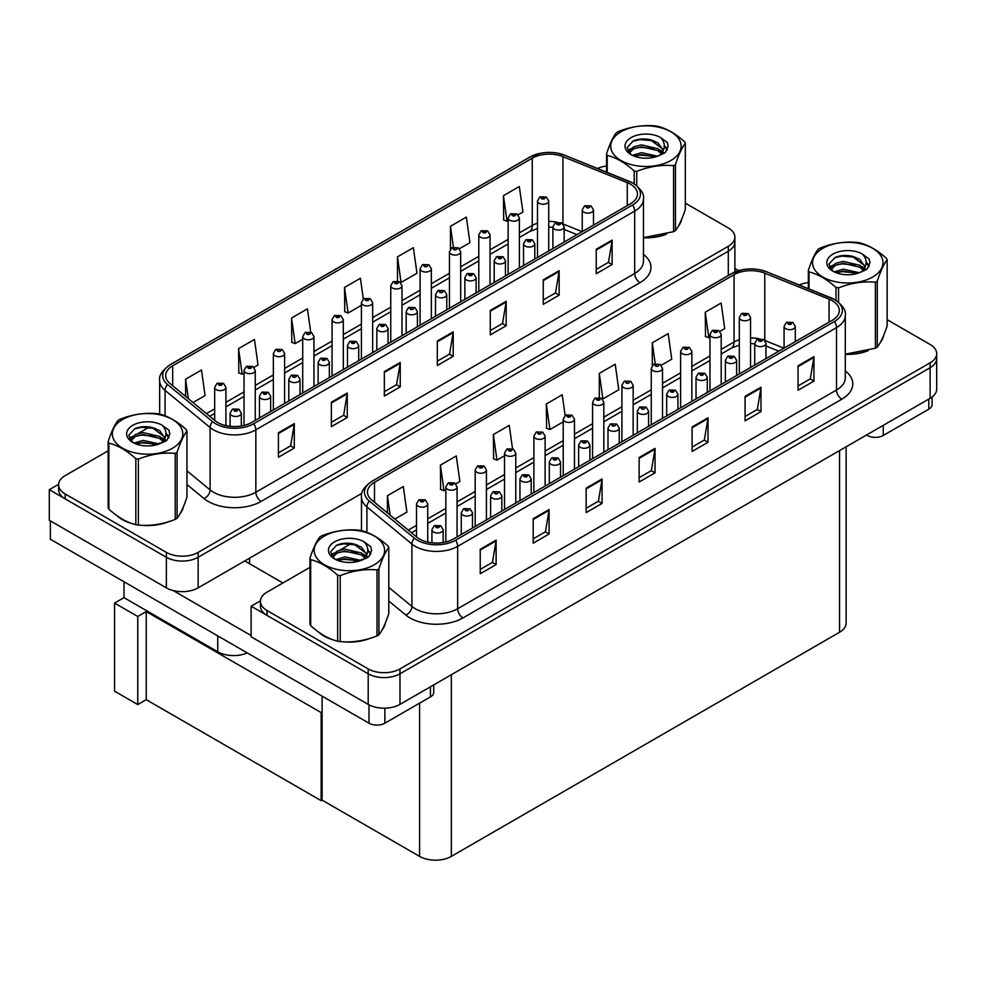 <?xml version="1.0" encoding="UTF-8"?>
<svg xmlns="http://www.w3.org/2000/svg" width="986" height="986" viewBox="0 0 986 986"><rect width="100%" height="100%" fill="white"/><g stroke="black" fill="none" stroke-linecap="round" stroke-linejoin="round"><path stroke-width="1.48" d="M247.276 652.917A22.468 12.978 180 0 1 217.746 651.783L123.989 597.652L123.989 581.74M361.936 493.296L198.149 587.853A22.468 12.978 0 0 1 166.363 587.853L49.3 520.275L49.3 489.685L166.363 557.275A22.468 12.978 0 0 0 198.149 557.275L728.297 251.196A22.468 12.978 0 0 0 734.878 242.026A22.468 12.978 0 0 1 728.297 251.196L198.149 557.275A22.468 12.978 0 0 1 166.363 557.275L65.187 498.867A22.468 12.978 0 0 1 58.605 489.685L58.605 484.792A22.468 12.978 0 0 0 65.187 493.974L166.363 552.382A22.468 12.978 0 0 0 198.149 552.382L728.297 246.303A22.468 12.978 0 0 0 734.878 237.133A22.468 12.978 0 0 0 728.297 227.951L685.319 203.141M58.63 484.299L49.3 489.685M137.769 704.571L137.769 616.484L147.197 611.049L146.236 611.591L146.236 699.678L137.769 704.571L114.561 691.174L114.561 603.087L123.989 597.652M137.769 616.484L114.561 603.087M322.102 712.028L321.153 712.582L321.153 800.657L322.102 800.114L322.102 696.128M321.153 712.582L146.236 611.591M321.153 800.657L146.236 699.678M309.986 567.332L267.009 592.142A22.468 12.978 0 0 0 260.427 601.312L260.427 606.205A22.468 12.978 0 0 0 267.009 615.387L368.197 673.795A22.468 12.978 0 0 0 399.971 673.795L930.118 367.716A22.468 12.978 0 0 0 936.7 358.547A22.468 12.978 0 0 1 930.118 367.716L399.971 673.795A22.468 12.978 0 0 1 368.197 673.795L251.122 606.205L251.122 636.796L368.197 704.386A22.468 12.978 0 0 0 399.971 704.386L930.118 398.307A22.468 12.978 0 0 0 936.7 389.125L936.7 353.654A22.468 12.978 0 0 0 930.118 344.484L887.141 319.674M260.452 600.819L251.122 606.205M846.124 446.806L846.124 623.09A22.468 12.978 180 0 1 839.53 632.272L451.354 856.378A22.468 12.978 180 0 1 419.58 856.378L322.102 800.114M116.792 515.567A35.964 20.755 0 0 0 122.141 519.511A35.964 20.755 0 0 0 131.73 523.467M630.461 184.197A23.972 13.841 180 0 1 637.474 193.983A23.972 13.841 180 0 1 630.461 203.769L251.603 422.489A23.972 13.841 180 0 1 215.01 420.652L169.986 383.517A23.972 13.841 180 0 1 165.648 375.58A23.972 13.841 180 0 1 172.673 365.794L532.243 158.191A23.972 13.841 180 0 1 562.944 156.638L627.256 182.644A23.972 13.841 180 0 1 630.461 184.197M632.568 182.965A26.967 15.566 0 0 0 628.969 181.227L564.67 155.221A26.967 15.566 0 0 0 558.187 153.298A26.967 15.566 0 0 0 540.205 153.298A26.967 15.566 0 0 0 530.123 156.971L170.553 364.573A26.967 15.566 0 0 0 167.534 384.515L212.557 421.638A26.967 15.566 0 0 0 253.722 423.721L632.568 204.989A26.967 15.566 0 0 0 632.568 182.965M278.409 432.768L278.409 457.233L294.296 448.063L294.296 423.598L278.409 432.768M278.409 452.894L290.648 445.832L294.235 424.411A5.99 3.463 -120 0 0 294.296 423.598M290.537 445.894L294.296 448.063M331.37 402.189L331.37 426.655L347.269 417.485L347.269 393.02L331.37 402.189M331.37 422.316L343.621 415.254L347.208 393.821A5.99 3.463 -120 0 0 347.269 393.02M343.51 415.316L347.269 417.485M384.343 371.611L384.343 396.076L400.242 386.894L400.242 362.429L384.343 371.611M384.343 391.725L396.582 384.663L400.18 363.242A5.99 3.463 -120 0 0 400.242 362.429M396.483 384.725L400.242 386.894M596.234 249.273L596.234 273.738L612.121 264.568L612.121 240.103L596.234 249.273M596.234 269.4L608.473 262.338L612.059 240.917A5.99 3.463 -120 0 0 612.121 240.103M608.362 262.399L612.121 264.568M543.261 279.851L543.261 304.329L559.161 295.147L559.161 270.682L543.261 279.851M543.261 299.978L555.5 292.916L559.087 271.495A5.99 3.463 -120 0 0 559.161 270.682M555.401 292.978L559.161 295.147M490.288 310.442L490.288 334.907L506.188 325.725L506.188 301.26L490.288 310.442M490.288 330.569L502.527 323.494L506.114 302.073A5.99 3.463 -120 0 0 506.188 301.26M502.429 323.556L506.188 325.725M437.316 341.02L437.316 365.486L453.215 356.316L453.215 331.851L437.316 341.02M437.316 361.147L449.554 354.085L453.141 332.664A5.99 3.463 -120 0 0 453.215 331.851M449.456 354.147L453.215 356.316M643.464 237.811A35.964 20.755 0 0 0 666.413 234.163M678.553 225.819A35.964 20.755 0 0 0 681.696 219.225M141.417 525.279A35.964 20.755 0 0 0 168.051 521.89M180.191 513.546A35.964 20.755 0 0 0 183.334 506.952M606.526 166.03A22.468 12.978 0 0 0 597.454 168.458M149.49 426.95L138.077 433.544M108.164 450.812L65.187 475.622A22.468 12.978 0 0 0 58.605 484.792M253.994 367.334L258.049 364.993L254.462 339.43L238.563 348.613L238.822 372.93M193.034 402.534L205.076 395.583L201.489 370.021L185.602 379.191L185.602 396.397M397.481 256.853L401.068 282.427L416.967 273.245L413.38 247.683L397.481 256.853L397.481 280.985M459.414 248.731L469.94 242.667L466.353 217.105L450.454 226.275L450.454 249.027M518.118 214.849L522.913 212.076L519.326 186.514L503.427 195.696L503.686 220.014M310.701 332.146L307.435 308.852L291.536 318.022L291.794 342.339M363.316 298.992L360.408 278.262L344.508 287.444L344.767 311.761M344.508 287.444L348.095 313.006L361.406 305.327M348.095 313.006L344.508 311.662M401.068 282.427L400.082 282.058M450.454 226.275L453.4 247.215M503.427 195.696L507.014 221.258L508.135 220.605M507.014 221.258L503.427 219.915M291.536 318.022L295.122 343.584L302.714 339.209M295.122 343.584L291.536 342.253M238.563 348.613L242.162 374.175L244.023 373.09M242.162 374.175L238.563 372.831M185.602 379.191L188.326 398.64M318.614 632.088A35.964 20.755 0 0 0 323.963 636.032A35.964 20.755 0 0 0 333.551 639.988M832.283 300.718A23.972 13.841 180 0 1 839.296 310.504A23.972 13.841 180 0 1 832.283 320.29L453.424 539.022A23.972 13.841 180 0 1 416.831 537.173L371.808 500.038A23.972 13.841 180 0 1 367.47 492.1A23.972 13.841 180 0 1 374.495 482.314L734.065 274.712A23.972 13.841 180 0 1 764.766 273.171L829.078 299.165A23.972 13.841 180 0 1 832.283 300.718M834.402 299.485A26.967 15.566 0 0 0 830.791 297.747L766.492 271.754A26.967 15.566 0 0 0 760.009 269.819A26.967 15.566 0 0 0 742.027 269.819A26.967 15.566 0 0 0 731.957 273.492L372.375 481.094A26.967 15.566 0 0 0 369.356 501.036L414.379 538.159A26.967 15.566 0 0 0 455.544 540.242L834.402 321.51A26.967 15.566 0 0 0 834.402 299.485M480.231 549.288L480.231 573.766L496.118 564.584L496.118 540.118L480.231 549.288M480.231 569.415L492.47 562.353L496.057 540.932A5.99 3.463 -120 0 0 496.118 540.118M492.359 562.414L496.118 564.584M533.204 518.71L533.204 543.175L549.091 534.005L549.091 509.54L533.204 518.71M533.204 538.837L545.443 531.774L549.029 510.354A5.99 3.463 -120 0 0 549.091 509.54M545.332 531.836L549.091 534.005M586.165 488.132L586.165 512.597L602.064 503.415L602.064 478.95L586.165 488.132M586.165 508.258L598.416 501.184L602.002 479.763A5.99 3.463 -120 0 0 602.064 478.95M598.305 501.245L602.064 503.415M798.056 365.794L798.056 390.259L813.955 381.089L813.955 356.624L798.056 365.794M798.056 385.92L810.295 378.858L813.881 357.437A5.99 3.463 -120 0 0 813.955 356.624M810.196 378.92L813.955 381.089M745.083 396.372L745.083 420.849L760.982 411.667L760.982 387.202L745.083 396.372M745.083 416.499L757.322 409.436L760.909 388.016A5.99 3.463 -120 0 0 760.982 387.202M757.223 409.498L760.982 411.667M692.11 426.963L692.11 451.428L708.01 442.258L708.01 417.781L692.11 426.963M692.11 447.089L704.349 440.015L707.936 418.594A5.99 3.463 -120 0 0 708.01 417.781M704.25 440.076L708.01 442.258M639.138 457.541L639.138 482.006L655.037 472.836L655.037 448.371L639.138 457.541M639.138 477.668L651.376 470.605L654.975 449.185A5.99 3.463 -120 0 0 655.037 448.371M651.278 470.667L655.037 472.836M845.298 354.331A35.964 20.755 0 0 0 868.235 350.683M880.375 342.339A35.964 20.755 0 0 0 883.518 335.745M343.239 641.8A35.964 20.755 0 0 0 369.873 638.41M382.026 630.066A35.964 20.755 0 0 0 385.156 623.472M260.427 601.312A22.468 12.978 0 0 0 267.009 610.494L368.197 668.902A22.468 12.978 0 0 0 399.971 668.902L930.118 362.823A22.468 12.978 0 0 0 936.7 353.654M808.347 282.551A22.468 12.978 0 0 0 799.276 284.991M351.312 543.471L339.899 550.065M455.815 483.855L459.87 481.513L456.284 455.951L440.397 465.133L440.643 489.45M394.856 519.055L406.898 512.104L403.311 486.542L387.424 495.711L387.424 512.917M599.303 373.374L602.89 398.948L618.789 389.766L615.202 364.204L599.303 373.374L599.303 397.506M661.249 365.251L671.762 359.187L668.175 333.625L652.276 342.795L652.276 365.547M719.94 331.37L724.735 328.597L721.148 303.035L705.249 312.217L705.508 336.534M512.523 448.679L509.257 425.373L493.37 434.543L493.616 458.86M565.138 415.513L562.23 394.782L546.33 403.964L546.589 428.281M546.33 403.964L549.929 429.526L563.228 421.848M549.929 429.526L546.33 428.183M602.89 398.948L601.904 398.578M652.276 342.795L655.222 363.735M705.249 312.217L708.835 337.779L709.957 337.126M708.835 337.779L705.249 336.436M493.37 434.543L496.956 460.105L504.536 455.729M496.956 460.105L493.37 458.773M440.397 465.133L443.983 490.695L445.845 489.611M443.983 490.695L440.397 489.352M387.424 495.711L390.148 515.16M225.917 425.595L225.917 387.387A5.62 3.241 180 0 1 222.442 390.382A5.62 3.241 180 0 1 216.316 389.68A5.62 3.241 180 0 1 214.677 387.387L216.92 383.48A3.747 2.255 57.8 0 1 218.917 383.591A1.873 1.085 0 0 0 218.966 385.082A1.873 1.085 0 0 0 221.616 385.082A1.873 1.085 0 0 0 221.616 383.554A1.873 1.085 0 0 0 219.028 383.529L221.037 384.318L219.767 384.626L218.917 383.591M219.792 384.639L219.792 384.01M219.028 383.529A3.747 2.071 -117.9 0 0 217.277 383.271A3.747 2.071 -117.9 0 0 217.117 383.381M241.323 426.001L241.323 413.22A5.62 3.241 180 0 1 237.86 416.228A5.62 3.241 180 0 1 231.735 415.513A5.62 3.241 180 0 1 230.095 413.22L232.326 409.326A3.747 2.255 57.8 0 1 234.323 409.436A1.873 1.085 0 0 0 234.385 410.928A1.873 1.085 0 0 0 237.034 410.928A1.873 1.085 0 0 0 237.034 409.4A1.873 1.085 0 0 0 234.446 409.375L236.455 410.164L235.173 410.472L234.323 409.436M235.198 410.484L235.198 409.843M234.446 409.375A3.747 2.071 -117.9 0 0 232.696 409.116A3.747 2.071 -117.9 0 0 232.523 409.227M427.739 542.115L427.739 503.908A5.62 3.241 180 0 1 424.263 506.903A5.62 3.241 180 0 1 418.138 506.2A5.62 3.241 180 0 1 416.499 503.908L418.742 500.001A3.747 2.255 57.8 0 1 420.739 500.112A1.873 1.085 0 0 0 420.788 501.615A1.873 1.085 0 0 0 423.438 501.615A1.873 1.085 0 0 0 423.438 500.075A1.873 1.085 0 0 0 420.849 500.05L422.871 500.851L421.589 501.147L420.739 500.112M421.614 501.159L421.614 500.531M420.849 500.05A3.747 2.071 -117.9 0 0 419.099 499.791A3.747 2.071 -117.9 0 0 418.939 499.902M443.145 542.522L443.145 529.741A5.62 3.241 180 0 1 439.682 532.748A5.62 3.241 180 0 1 433.557 532.046A5.62 3.241 180 0 1 431.917 529.741L434.148 525.846A3.747 2.255 57.8 0 1 436.145 525.957A1.873 1.085 0 0 0 436.206 527.448A1.873 1.085 0 0 0 438.856 527.448A1.873 1.085 0 0 0 438.856 525.92A1.873 1.085 0 0 0 436.268 525.895L438.277 526.684L437.008 526.992L436.145 525.957M437.02 527.005L437.02 526.364M436.268 525.895A3.747 2.071 -117.9 0 0 434.518 525.637A3.747 2.071 -117.9 0 0 434.345 525.748M322.102 729.492L321.153 728.937M472.491 528.003L472.491 512.806A5.62 3.241 180 0 1 469.028 515.801A5.62 3.241 180 0 1 462.902 515.099A5.62 3.241 180 0 1 461.263 512.806L463.506 508.899A3.747 2.255 57.8 0 1 465.503 509.01A1.873 1.085 0 0 0 465.552 510.514A1.873 1.085 0 0 0 468.202 510.514A1.873 1.085 0 0 0 468.202 508.986A1.873 1.085 0 0 0 465.614 508.949L466.366 509.429M465.614 508.949A3.747 2.071 -117.9 0 0 463.864 508.69A3.747 2.071 -117.9 0 0 463.691 508.801M466.329 510.033L465.503 509.01M501.837 511.056L501.837 495.859A5.62 3.241 180 0 1 498.374 498.854A5.62 3.241 180 0 1 492.248 498.152A5.62 3.241 180 0 1 490.609 495.859L492.852 491.965A3.747 2.255 57.8 0 1 494.849 492.076A1.873 1.085 0 0 0 494.898 493.567A1.873 1.085 0 0 0 497.548 493.567A1.873 1.085 0 0 0 497.548 492.039A1.873 1.085 0 0 0 494.96 492.002L495.724 492.482M494.96 492.002A3.747 2.071 -117.9 0 0 493.21 491.755A3.747 2.071 -117.9 0 0 493.037 491.854M495.675 493.099L494.849 492.076M531.195 494.122L531.195 478.913A5.62 3.241 180 0 1 527.72 481.92A5.62 3.241 180 0 1 521.594 481.205A5.62 3.241 180 0 1 519.955 478.913L522.198 475.018A3.747 2.255 57.8 0 1 524.195 475.129A1.873 1.085 0 0 0 524.244 476.62A1.873 1.085 0 0 0 526.894 476.62A1.873 1.085 0 0 0 526.894 475.092A1.873 1.085 0 0 0 524.305 475.067L526.314 475.856L525.045 476.164L524.195 475.129M524.305 475.067A3.747 2.071 -117.9 0 0 522.555 474.808A3.747 2.071 -117.9 0 0 522.383 474.919M560.541 477.175L560.541 461.978A5.62 3.241 180 0 1 557.065 464.973A5.62 3.241 180 0 1 550.94 464.27A5.62 3.241 180 0 1 549.301 461.978L551.544 458.071A3.747 2.255 57.8 0 1 553.54 458.182A1.873 1.085 0 0 0 553.59 459.686A1.873 1.085 0 0 0 556.24 459.686A1.873 1.085 0 0 0 556.24 458.157A1.873 1.085 0 0 0 553.651 458.12L555.66 458.921L554.391 459.217L553.54 458.182M554.415 459.229L554.415 458.601M553.651 458.12A3.747 2.071 -117.9 0 0 551.901 457.861A3.747 2.071 -117.9 0 0 551.741 457.972M270.669 411.482L270.669 396.286A5.62 3.241 180 0 1 267.206 399.281A5.62 3.241 180 0 1 261.08 398.578A5.62 3.241 180 0 1 259.441 396.286L261.672 392.379A3.747 2.255 57.8 0 1 263.669 392.49A1.873 1.085 0 0 0 263.73 393.993A1.873 1.085 0 0 0 266.38 393.993A1.873 1.085 0 0 0 266.38 392.453A1.873 1.085 0 0 0 263.792 392.428L265.801 393.229L264.519 393.525L263.669 392.49M264.544 393.537L264.544 392.909M263.792 392.428A3.747 2.071 -117.9 0 0 262.042 392.169A3.747 2.071 -117.9 0 0 261.869 392.28M300.015 394.536L300.015 379.339A5.62 3.241 180 0 1 296.552 382.334A5.62 3.241 180 0 1 290.426 381.631A5.62 3.241 180 0 1 288.787 379.339L291.018 375.444A3.747 2.255 57.8 0 1 293.015 375.555A1.873 1.085 0 0 0 293.076 377.046A1.873 1.085 0 0 0 295.726 377.046A1.873 1.085 0 0 0 295.726 375.518A1.873 1.085 0 0 0 293.138 375.481L293.89 375.962M293.138 375.481A3.747 2.071 -117.9 0 0 291.388 375.235A3.747 2.071 -117.9 0 0 291.215 375.333M293.853 376.578L293.015 375.555M329.361 377.601L329.361 362.392A5.62 3.241 180 0 1 325.898 365.387A5.62 3.241 180 0 1 319.772 364.684A5.62 3.241 180 0 1 318.133 362.392L320.376 358.497A3.747 2.255 57.8 0 1 322.373 358.608A1.873 1.085 0 0 0 322.422 360.1A1.873 1.085 0 0 0 325.072 360.1A1.873 1.085 0 0 0 325.072 358.571A1.873 1.085 0 0 0 322.484 358.534L324.493 359.335L323.223 359.644L322.373 358.608M322.484 358.534A3.747 2.071 -117.9 0 0 320.733 358.288A3.747 2.071 -117.9 0 0 320.561 358.399M358.707 360.654L358.707 345.457A5.62 3.241 180 0 1 355.243 348.452A5.62 3.241 180 0 1 349.118 347.75A5.62 3.241 180 0 1 347.479 345.457L349.722 341.55A3.747 2.255 57.8 0 1 351.719 341.661A1.873 1.085 0 0 0 351.768 343.165A1.873 1.085 0 0 0 354.418 343.165A1.873 1.085 0 0 0 354.418 341.624A1.873 1.085 0 0 0 351.829 341.6L353.838 342.389L352.569 342.697L351.719 341.661M352.594 342.709L352.594 342.08M351.829 341.6A3.747 2.071 -117.9 0 0 350.079 341.341A3.747 2.071 -117.9 0 0 349.907 341.452M255.263 420.381L255.263 370.44A5.62 3.241 180 0 1 251.787 373.435A5.62 3.241 180 0 1 245.662 372.733A5.62 3.241 180 0 1 244.023 370.44L246.266 366.545A3.747 2.255 57.8 0 1 248.262 366.644A1.873 1.085 0 0 0 248.312 368.148A1.873 1.085 0 0 0 250.962 368.148A1.873 1.085 0 0 0 250.962 366.619A1.873 1.085 0 0 0 248.373 366.582L250.395 367.384L249.113 367.692L248.262 366.644M249.138 367.704L249.138 367.063M248.373 366.582A3.747 2.071 -117.9 0 0 246.623 366.336A3.747 2.071 -117.9 0 0 246.463 366.435M284.609 403.434L284.609 353.493A5.62 3.241 180 0 1 281.133 356.488A5.62 3.241 180 0 1 275.008 355.786A5.62 3.241 180 0 1 273.368 353.493L275.612 349.599A3.747 2.255 57.8 0 1 277.608 349.71A1.873 1.085 0 0 0 277.658 351.201A1.873 1.085 0 0 0 280.307 351.201A1.873 1.085 0 0 0 280.307 349.673A1.873 1.085 0 0 0 277.719 349.636L278.483 350.116M277.719 349.636A3.747 2.071 -117.9 0 0 275.969 349.389A3.747 2.071 -117.9 0 0 275.809 349.5M278.434 350.733L277.608 349.71M313.955 386.5L313.955 336.559A5.62 3.241 180 0 1 310.479 339.554A5.62 3.241 180 0 1 304.366 338.851A5.62 3.241 180 0 1 302.714 336.559L304.957 332.652A3.747 2.255 57.8 0 1 306.954 332.763A1.873 1.085 0 0 0 307.003 334.254A1.873 1.085 0 0 0 309.653 334.254A1.873 1.085 0 0 0 309.653 332.726A1.873 1.085 0 0 0 307.065 332.701L307.829 333.182M307.065 332.701A3.747 2.071 -117.9 0 0 305.315 332.442A3.747 2.071 -117.9 0 0 305.155 332.553M307.78 333.786L306.954 332.763M457.085 536.902L457.085 486.961A5.62 3.241 180 0 1 453.609 489.956A5.62 3.241 180 0 1 447.496 489.253A5.62 3.241 180 0 1 445.845 486.961L448.088 483.066A3.747 2.255 57.8 0 1 450.084 483.177A1.873 1.085 0 0 0 450.134 484.668A1.873 1.085 0 0 0 452.784 484.668A1.873 1.085 0 0 0 452.784 483.14A1.873 1.085 0 0 0 450.195 483.103L452.217 483.904L450.935 484.212L450.084 483.177M450.959 484.225L450.959 483.584M450.195 483.103A3.747 2.071 -117.9 0 0 448.445 482.857A3.747 2.071 -117.9 0 0 448.285 482.955M486.431 519.967L486.431 470.014A5.62 3.241 180 0 1 482.955 473.009A5.62 3.241 180 0 1 476.842 472.306A5.62 3.241 180 0 1 475.19 470.014L477.434 466.119A3.747 2.255 57.8 0 1 479.43 466.23A1.873 1.085 0 0 0 479.479 467.721A1.873 1.085 0 0 0 482.129 467.721A1.873 1.085 0 0 0 482.129 466.193A1.873 1.085 0 0 0 479.541 466.156L481.562 466.957L480.281 467.265L479.43 466.23M480.305 467.278L480.305 466.637M479.541 466.156A3.747 2.071 -117.9 0 0 477.791 465.91A3.747 2.071 -117.9 0 0 477.631 466.021M515.777 503.02L515.777 453.079A5.62 3.241 180 0 1 512.301 456.074A5.62 3.241 180 0 1 506.188 455.372A5.62 3.241 180 0 1 504.536 453.079L506.779 449.172A3.747 2.255 57.8 0 1 508.776 449.283A1.873 1.085 0 0 0 508.838 450.775A1.873 1.085 0 0 0 511.475 450.775A1.873 1.085 0 0 0 511.475 449.246A1.873 1.085 0 0 0 508.887 449.222L510.908 450.01L509.626 450.319L508.776 449.283M509.651 450.331L509.651 449.702M508.887 449.222A3.747 2.071 -117.9 0 0 507.137 448.963A3.747 2.071 -117.9 0 0 506.977 449.074M883.234 425.373L883.234 435.467L928.787 409.165L928.787 399.071M738.687 270.657L734.878 268.463M932.09 397.013L932.09 404.58A11.24 6.483 180 0 1 928.787 409.165M883.234 435.467A11.24 6.483 180 0 1 867.347 435.467L867.347 434.543M866.546 435.011L867.347 435.467M384.873 708.17L384.873 723.194L430.438 696.892L430.438 686.798M282.908 582.96L244.762 560.948M251.122 635.563L173.129 590.54M50.36 520.879L50.36 539.231L368.986 723.194L368.986 704.817M433.729 684.9L433.729 692.295A11.24 6.483 180 0 1 430.438 696.892M384.873 723.194A11.24 6.483 180 0 1 368.986 723.194M680.451 222.072A35.582 20.546 180 0 1 680.069 222.885M662.838 235.173A35.582 20.546 180 0 1 644.708 237.626M383.911 626.32A35.582 20.546 180 0 1 383.529 627.133M366.311 639.421A35.582 20.546 180 0 1 348.169 641.874M329.127 638.238A35.582 20.546 180 0 1 324.221 635.871A35.582 20.546 180 0 1 320.992 633.739M182.09 509.799A35.582 20.546 180 0 1 181.707 510.612M164.489 522.9A35.582 20.546 180 0 1 146.347 525.353M127.305 521.717A35.582 20.546 180 0 1 122.4 519.351A35.582 20.546 180 0 1 119.17 517.206M882.273 338.592A35.582 20.546 180 0 1 881.891 339.406M864.673 351.694A35.582 20.546 180 0 1 846.53 354.159M621.032 131.767A35.213 20.324 -0 0 0 621.032 160.521A35.213 20.324 -0 0 0 670.825 160.521A35.213 20.324 -0 0 0 670.825 131.767A35.213 20.324 -0 0 0 621.032 131.767M643.464 237.638L673.574 231.673A40.451 23.356 -0 0 0 674.523 231.143A40.451 23.356 -0 0 0 675.447 230.588C678.725 226.497 682.016 219.41 685.319 209.328L685.319 143.315A40.451 23.356 -0 0 0 684.629 141.836C675.62 133.677 666.635 128.488 657.662 126.27A40.451 23.356 -0 0 0 655.111 125.875C642.773 124.815 630.498 126.713 618.271 131.569A40.451 23.356 -0 0 0 617.322 132.099A40.451 23.356 -0 0 0 616.398 132.654C613.095 136.808 609.804 143.894 606.526 153.915A40.451 23.356 -0 0 0 607.216 155.394L607.216 172.402M634.183 183.84L634.183 170.972C625.161 162.801 616.176 157.612 607.216 155.394M634.183 170.972A40.451 23.356 -0 0 0 636.734 171.367L636.734 185.701M673.574 231.673L673.574 165.66C661.347 164.6 649.071 166.498 636.734 171.367M673.574 165.66A40.451 23.356 -0 0 0 674.523 165.13A40.451 23.356 -0 0 0 675.447 164.588L675.447 230.588M657.576 156.207L641.492 152.657L632.371 155.357M655.333 156.947L641.492 154.592L634.417 156.244M661.976 152.818L658.032 148.738L641.492 144.893L633.813 146.803L629.376 150.587L628.797 152.645M661.347 153.779L658.032 150.685L641.492 146.828L633.813 148.738L629.154 153.027M659.844 155.455L662.469 151.819L663.048 149.256L650.205 139.679C643.796 138.373 638.102 138.829 633.111 141.035L627.071 147.617L631.126 154.654A20.928 12.079 -0 0 0 657.292 156.293L665.451 152.337L668.2 146.15L667.263 142.452L660.398 137.424A20.928 12.079 -0 0 0 631.126 137.596A20.928 12.079 -0 0 0 631.126 154.691M662.148 154.445L663.048 150.796M662.999 150.02L658.032 142.921L650.649 139.766M660.398 137.424C664.761 141.848 665.451 146.643 662.469 151.807M606.526 172.131L606.526 153.915M685.319 143.315C682.041 147.419 678.75 154.506 675.447 164.588M653.792 156.293L640.16 155.122L634.725 156.108M663.763 153.533L662.802 152.768M662.222 152.349L661.249 151.708M653.792 148.529L640.16 147.358L634.725 148.344M629.487 150.39L627.885 151.376M667.165 150.02L664.293 146.248M653.854 140.776L640.16 139.593L632.864 141.146M668.2 146.335L667.263 142.452M664.379 153.126L662.974 151.93M662.555 151.61L659.203 149.601M630.806 148.763L627.527 150.673M667.399 149.564L664.281 145.275M324.493 536.014A35.213 20.324 -0 0 0 324.493 564.768A35.213 20.324 -0 0 0 374.286 564.768A35.213 20.324 -0 0 0 374.286 536.014A35.213 20.324 -0 0 0 324.493 536.014M320.783 536.347A40.451 23.356 -0 0 0 319.858 536.902C316.555 541.055 313.265 548.142 309.986 558.162A40.451 23.356 -0 0 0 310.676 559.641L310.676 625.654C319.637 633.788 328.634 638.99 337.643 641.22A40.451 23.356 -0 0 0 340.207 641.615C352.433 642.687 364.709 640.789 377.034 635.921A40.451 23.356 -0 0 0 377.995 635.391A40.451 23.356 -0 0 0 378.907 634.836C382.186 630.744 385.477 623.657 388.78 613.575L388.78 547.563A40.451 23.356 -0 0 0 388.102 546.084C379.08 537.925 370.095 532.736 361.135 530.517A40.451 23.356 -0 0 0 358.571 530.123C346.246 529.063 333.958 530.961 321.732 535.817A40.451 23.356 -0 0 0 320.783 536.347M337.643 641.22L337.643 575.22C328.634 567.049 319.637 561.86 310.676 559.641M337.643 575.22A40.451 23.356 -0 0 0 340.207 575.614L340.207 641.615M377.034 635.921L377.034 569.908C364.808 568.848 352.532 570.746 340.207 575.614M377.034 569.908A40.451 23.356 -0 0 0 377.995 569.378A40.451 23.356 -0 0 0 378.907 568.836L378.907 634.836M309.986 558.162L309.986 624.175A40.451 23.356 -0 0 0 310.676 625.654M361.036 560.455L344.952 556.905L335.832 559.604M358.793 561.194L344.952 558.84L337.878 560.492M365.436 557.065L361.492 552.986L344.952 549.14L337.274 551.051L332.849 554.835L332.27 556.893M364.808 558.027L361.492 554.933L344.952 551.075L337.274 552.986L332.615 557.263M363.304 559.703L365.929 556.067L366.509 553.503L353.666 543.927C347.257 542.62 341.563 543.076 336.571 545.283L330.544 551.864L334.587 558.902M365.609 558.692L366.509 555.044M366.459 554.268L361.492 547.168L354.122 544.013M334.587 541.844A20.928 12.079 -0 0 0 334.587 558.939A20.928 12.079 -0 0 0 360.753 560.541L368.912 556.585L371.66 550.398L370.724 546.7L363.859 541.671A20.928 12.079 -0 0 0 334.587 541.844M363.859 541.671C368.222 546.096 368.912 550.891 365.929 556.055M388.78 547.563C385.501 551.667 382.211 558.754 378.907 568.836M357.265 560.541L343.621 559.37L338.198 560.356M367.223 557.78L366.262 557.016M365.683 556.597L364.709 555.956M357.265 552.776L343.621 551.605L338.198 552.591M332.948 554.637L331.345 555.623M370.625 554.268L367.753 550.496M357.314 545.024L343.621 543.841L336.325 545.394M371.66 550.582L370.724 546.7M367.84 557.373L366.435 556.178M366.016 555.857L362.663 553.849M334.266 553.01L330.988 554.921M370.859 553.812L367.753 549.522M122.671 419.494A35.213 20.324 -0 0 0 122.671 448.248A35.213 20.324 -0 0 0 172.464 448.248A35.213 20.324 -0 0 0 172.464 419.494A35.213 20.324 -0 0 0 122.671 419.494M118.961 419.826A40.451 23.356 -0 0 0 118.037 420.381C114.733 424.535 111.443 431.621 108.164 441.642A40.451 23.356 -0 0 0 108.854 443.121L108.854 509.133C117.815 517.268 126.812 522.457 135.821 524.7A40.451 23.356 -0 0 0 138.373 525.094C150.612 526.167 162.887 524.269 175.212 519.4A40.451 23.356 -0 0 0 176.174 518.87A40.451 23.356 -0 0 0 177.086 518.316C180.364 514.224 183.655 507.137 186.958 497.055L186.958 431.042A40.451 23.356 -0 0 0 186.268 429.563C177.258 421.404 168.273 416.203 159.313 413.997A40.451 23.356 -0 0 0 156.749 413.602C144.412 412.542 132.136 414.44 119.91 419.296A40.451 23.356 -0 0 0 118.961 419.826M135.821 524.7L135.821 458.687C126.812 450.528 117.815 445.339 108.854 443.121M135.821 458.687A40.451 23.356 -0 0 0 138.373 459.094L138.373 525.094M175.212 519.4L175.212 453.387C162.986 452.315 150.71 454.226 138.373 459.094M175.212 453.387A40.451 23.356 -0 0 0 176.174 452.857A40.451 23.356 -0 0 0 177.086 452.303L177.086 518.316M108.164 441.642L108.164 507.654A40.451 23.356 -0 0 0 108.854 509.133M159.214 443.934L143.13 440.385L134.01 443.084M156.971 444.661L143.13 442.32L136.056 443.971M163.614 440.532L159.67 436.465L143.13 432.607L135.452 434.53L131.027 438.314L130.448 440.372M162.986 441.506L159.67 438.413L143.13 434.555L135.452 436.465L130.793 440.742M161.482 443.182L164.107 439.546L164.687 436.983L151.844 427.406C145.435 426.1 139.741 426.556 134.749 428.762L128.722 435.331L132.765 442.381A20.928 12.079 -0 0 0 158.931 444.02L167.09 440.064L169.839 433.877L168.902 430.179L162.037 425.139A20.928 12.079 -0 0 0 132.765 425.323A20.928 12.079 -0 0 0 132.765 442.418M163.787 442.172L164.687 438.524M164.637 437.747L159.67 430.635L152.3 427.493M162.037 425.139C166.4 429.576 167.09 434.37 164.107 439.534M186.958 431.042C183.679 435.134 180.389 442.233 177.086 452.303M155.431 444.02L141.799 442.85L136.376 443.836M165.401 441.26L164.44 440.495M163.861 440.076L162.887 439.436M155.431 436.256L141.799 435.085L136.376 436.071M131.126 438.117L129.523 439.103M168.803 437.747L165.931 433.976M155.492 428.503L141.799 427.32L134.503 428.873M169.839 434.062L168.902 430.179M166.018 440.853L164.613 439.657M164.194 439.337L160.841 437.328M132.444 436.49L129.166 438.4M169.037 437.291L165.931 433.002M822.854 248.299A35.213 20.324 -0 0 0 822.854 277.041A35.213 20.324 -0 0 0 872.647 277.041A35.213 20.324 -0 0 0 872.647 248.299A35.213 20.324 -0 0 0 822.854 248.299M845.298 354.159L875.395 348.194A40.451 23.356 -0 0 0 876.357 347.664A40.451 23.356 -0 0 0 877.269 347.109C880.547 343.017 883.838 335.93 887.141 325.848L887.141 259.836A40.451 23.356 -0 0 0 886.451 258.357C877.441 250.197 868.456 245.009 859.496 242.79A40.451 23.356 -0 0 0 856.933 242.396C844.595 241.336 832.32 243.234 820.093 248.09A40.451 23.356 -0 0 0 819.144 248.62A40.451 23.356 -0 0 0 818.22 249.175C814.917 253.328 811.626 260.415 808.347 270.447A40.451 23.356 -0 0 0 809.038 271.926L809.038 288.935M836.005 300.36L836.005 287.493C826.995 279.321 817.998 274.133 809.038 271.926M836.005 287.493A40.451 23.356 -0 0 0 838.556 287.887L838.556 302.221M875.395 348.194L875.395 282.181C863.169 281.121 850.893 283.019 838.556 287.887M875.395 282.181A40.451 23.356 -0 0 0 876.357 281.651A40.451 23.356 -0 0 0 877.269 281.109L877.269 347.109M859.398 272.74L843.313 269.178L834.193 271.877M857.154 273.467L843.313 271.125L836.239 272.765M863.798 269.338L859.854 265.259L843.313 261.413L835.635 263.324L831.21 267.107L830.631 269.166M863.169 270.3L859.854 267.206L843.313 263.348L835.635 265.259L830.976 269.548M861.665 271.976L864.291 268.34L864.87 265.776L852.027 256.2C845.618 254.893 839.924 255.349 834.932 257.556L828.906 264.137L832.948 271.175M863.97 270.965L864.87 267.317M864.821 266.54L859.854 259.441L852.483 256.286M832.948 254.117A20.928 12.079 -0 0 0 832.948 271.212A20.928 12.079 -0 0 0 859.114 272.814L867.273 268.858L870.022 262.67L869.085 258.973L862.22 253.944A20.928 12.079 -0 0 0 832.948 254.117M862.22 253.944C866.583 258.369 867.273 263.163 864.291 268.328M808.347 288.651L808.347 270.447M887.141 259.836C883.863 263.94 880.572 271.027 877.269 281.109M855.614 272.814L841.982 271.643L836.559 272.629M865.585 270.053L864.623 269.289M864.044 268.87L863.07 268.229M855.614 265.049L841.982 263.878L836.559 264.864M831.309 266.91L829.707 267.896M868.986 266.54L866.115 262.769M855.675 257.297L841.982 256.113L834.686 257.679M870.022 262.855L869.085 258.973M866.201 269.646L864.796 268.451M864.377 268.13L861.024 266.121M832.628 265.283L829.349 267.194M869.221 266.084L866.115 261.795M388.065 343.707L388.065 328.511A5.62 3.241 180 0 1 384.589 331.506A5.62 3.241 180 0 1 378.464 330.803A5.62 3.241 180 0 1 376.825 328.511L379.068 324.616A3.747 2.255 57.8 0 1 381.064 324.727A1.873 1.085 0 0 0 381.114 326.218A1.873 1.085 0 0 0 383.764 326.218A1.873 1.085 0 0 0 383.764 324.69A1.873 1.085 0 0 0 381.175 324.653L383.184 325.454L381.915 325.762L381.064 324.727M381.939 325.774L381.939 325.133M381.175 324.653A3.747 2.071 -117.9 0 0 379.425 324.406A3.747 2.071 -117.9 0 0 379.253 324.505M417.411 326.773L417.411 311.564A5.62 3.241 180 0 1 413.935 314.559A5.62 3.241 180 0 1 407.81 313.856A5.62 3.241 180 0 1 406.17 311.564L408.414 307.669A3.747 2.255 57.8 0 1 410.41 307.78A1.873 1.085 0 0 0 410.459 309.271A1.873 1.085 0 0 0 413.109 309.271A1.873 1.085 0 0 0 413.109 307.743A1.873 1.085 0 0 0 410.521 307.706L411.285 308.187M410.521 307.706A3.747 2.071 -117.9 0 0 408.771 307.459A3.747 2.071 -117.9 0 0 408.611 307.57M411.236 308.803L410.41 307.78M446.757 309.826L446.757 294.629A5.62 3.241 180 0 1 443.281 297.624A5.62 3.241 180 0 1 437.155 296.922A5.62 3.241 180 0 1 435.516 294.629L437.759 290.722A3.747 2.255 57.8 0 1 439.756 290.833A1.873 1.085 0 0 0 439.805 292.324A1.873 1.085 0 0 0 442.455 292.324A1.873 1.085 0 0 0 442.455 290.796A1.873 1.085 0 0 0 439.867 290.771L440.631 291.252M439.867 290.771A3.747 2.071 -117.9 0 0 438.117 290.513A3.747 2.071 -117.9 0 0 437.957 290.623M440.582 291.856L439.756 290.833M589.887 460.228L589.887 445.031A5.62 3.241 180 0 1 586.411 448.026A5.62 3.241 180 0 1 580.286 447.324A5.62 3.241 180 0 1 578.646 445.031L580.89 441.136A3.747 2.255 57.8 0 1 582.886 441.247A1.873 1.085 0 0 0 582.936 442.739A1.873 1.085 0 0 0 585.585 442.739A1.873 1.085 0 0 0 585.585 441.21A1.873 1.085 0 0 0 582.997 441.173L585.018 441.974L583.737 442.283L582.886 441.247M583.761 442.295L583.761 441.654M582.997 441.173A3.747 2.071 -117.9 0 0 581.247 440.927A3.747 2.071 -117.9 0 0 581.087 441.025M619.233 443.293L619.233 428.084A5.62 3.241 180 0 1 615.757 431.079A5.62 3.241 180 0 1 609.631 430.377A5.62 3.241 180 0 1 607.992 428.084L610.235 424.19A3.747 2.255 57.8 0 1 612.232 424.3A1.873 1.085 0 0 0 612.281 425.792A1.873 1.085 0 0 0 614.931 425.792A1.873 1.085 0 0 0 614.931 424.263A1.873 1.085 0 0 0 612.343 424.226L613.107 424.707M612.343 424.226A3.747 2.071 -117.9 0 0 610.593 423.98A3.747 2.071 -117.9 0 0 610.433 424.091M613.058 425.323L612.232 424.3M648.578 426.346L648.578 411.15A5.62 3.241 180 0 1 645.103 414.145A5.62 3.241 180 0 1 638.99 413.442A5.62 3.241 180 0 1 637.338 411.15L639.581 407.243A3.747 2.255 57.8 0 1 641.578 407.354A1.873 1.085 0 0 0 641.627 408.857A1.873 1.085 0 0 0 644.277 408.857A1.873 1.085 0 0 0 644.277 407.317A1.873 1.085 0 0 0 641.689 407.292L642.453 407.773M641.689 407.292A3.747 2.071 -117.9 0 0 639.939 407.033A3.747 2.071 -117.9 0 0 639.778 407.144M642.404 408.377L641.578 407.354M545.122 486.073L545.122 436.132A5.62 3.241 180 0 1 541.647 439.127A5.62 3.241 180 0 1 535.534 438.425A5.62 3.241 180 0 1 533.882 436.132L536.125 432.238A3.747 2.255 57.8 0 1 538.122 432.349A1.873 1.085 0 0 0 538.183 433.84A1.873 1.085 0 0 0 540.821 433.84A1.873 1.085 0 0 0 540.821 432.312A1.873 1.085 0 0 0 538.233 432.275L538.997 432.755M538.233 432.275A3.747 2.071 -117.9 0 0 536.483 432.028A3.747 2.071 -117.9 0 0 536.322 432.127M538.948 433.359L538.122 432.349M574.468 469.126L574.468 419.186A5.62 3.241 180 0 1 571.005 422.181A5.62 3.241 180 0 1 564.879 421.478A5.62 3.241 180 0 1 563.228 419.186L565.471 415.291A3.747 2.255 57.8 0 1 567.468 415.402A1.873 1.085 0 0 0 567.529 416.893A1.873 1.085 0 0 0 570.179 416.893A1.873 1.085 0 0 0 570.179 415.365A1.873 1.085 0 0 0 567.579 415.328L569.6 416.129L568.318 416.437L567.468 415.402M568.343 416.449L568.343 415.809M567.579 415.328A3.747 2.071 -117.9 0 0 565.828 415.081A3.747 2.071 -117.9 0 0 565.668 415.192M603.814 452.192L603.814 402.251A5.62 3.241 180 0 1 600.351 405.246A5.62 3.241 180 0 1 594.225 404.543A5.62 3.241 180 0 1 592.574 402.251L594.817 398.344A3.747 2.255 57.8 0 1 596.813 398.455A1.873 1.085 0 0 0 596.875 399.946A1.873 1.085 0 0 0 599.525 399.946A1.873 1.085 0 0 0 599.525 398.418A1.873 1.085 0 0 0 596.924 398.393L598.946 399.182L597.664 399.49L596.813 398.455M597.689 399.503L597.689 398.874M596.924 398.393A3.747 2.071 -117.9 0 0 595.174 398.134A3.747 2.071 -117.9 0 0 595.014 398.245M343.301 369.553L343.301 319.612A5.62 3.241 180 0 1 339.825 322.607A5.62 3.241 180 0 1 333.712 321.904A5.62 3.241 180 0 1 332.06 319.612L334.303 315.705A3.747 2.255 57.8 0 1 336.3 315.816A1.873 1.085 0 0 0 336.349 317.319A1.873 1.085 0 0 0 338.999 317.319A1.873 1.085 0 0 0 338.999 315.791A1.873 1.085 0 0 0 336.411 315.754L338.432 316.555L337.15 316.863L336.3 315.816M336.411 315.754A3.747 2.071 -117.9 0 0 334.661 315.508A3.747 2.071 -117.9 0 0 334.5 315.606M372.646 352.606L372.646 302.665A5.62 3.241 180 0 1 369.171 305.66A5.62 3.241 180 0 1 363.058 304.957A5.62 3.241 180 0 1 361.406 302.665L363.649 298.77A3.747 2.255 57.8 0 1 365.646 298.881A1.873 1.085 0 0 0 365.707 300.373A1.873 1.085 0 0 0 368.345 300.373A1.873 1.085 0 0 0 368.345 298.844A1.873 1.085 0 0 0 365.757 298.807L367.778 299.608L366.496 299.917L365.646 298.881M366.521 299.929L366.521 299.288M365.757 298.807A3.747 2.071 -117.9 0 0 364.007 298.561A3.747 2.071 -117.9 0 0 363.846 298.659M401.992 335.671L401.992 285.718A5.62 3.241 180 0 1 398.517 288.725A5.62 3.241 180 0 1 392.403 288.023A5.62 3.241 180 0 1 390.752 285.718L392.995 281.823A3.747 2.255 57.8 0 1 394.992 281.934A1.873 1.085 0 0 0 395.053 283.426A1.873 1.085 0 0 0 397.691 283.426A1.873 1.085 0 0 0 397.691 281.897A1.873 1.085 0 0 0 395.103 281.873L397.124 282.662L395.842 282.97L394.992 281.934M395.867 282.982L395.867 282.341M395.103 281.873A3.747 2.071 -117.9 0 0 393.352 281.614A3.747 2.071 -117.9 0 0 393.192 281.725M476.102 292.879L476.102 277.682A5.62 3.241 180 0 1 472.627 280.677A5.62 3.241 180 0 1 466.501 279.975A5.62 3.241 180 0 1 464.862 277.682L467.105 273.775A3.747 2.255 57.8 0 1 469.102 273.886A1.873 1.085 0 0 0 469.151 275.39A1.873 1.085 0 0 0 471.801 275.39A1.873 1.085 0 0 0 471.801 273.861A1.873 1.085 0 0 0 469.213 273.825L471.234 274.626L469.952 274.934L469.102 273.886M469.977 274.946L469.977 274.305M469.213 273.825A3.747 2.071 -117.9 0 0 467.463 273.578A3.747 2.071 -117.9 0 0 467.302 273.677M505.448 275.944L505.448 260.735A5.62 3.241 180 0 1 501.973 263.73A5.62 3.241 180 0 1 495.859 263.028A5.62 3.241 180 0 1 494.208 260.735L496.451 256.841A3.747 2.255 57.8 0 1 498.448 256.952A1.873 1.085 0 0 0 498.497 258.443A1.873 1.085 0 0 0 501.147 258.443A1.873 1.085 0 0 0 501.147 256.915A1.873 1.085 0 0 0 498.559 256.878L500.58 257.679L499.298 257.987L498.448 256.952M499.323 257.999L499.323 257.358M498.559 256.878A3.747 2.071 -117.9 0 0 496.808 256.631A3.747 2.071 -117.9 0 0 496.648 256.73M534.794 258.998L534.794 243.788A5.62 3.241 180 0 1 531.318 246.796A5.62 3.241 180 0 1 525.205 246.093A5.62 3.241 180 0 1 523.554 243.788L525.797 239.894A3.747 2.255 57.8 0 1 527.793 240.005A1.873 1.085 0 0 0 527.843 241.496A1.873 1.085 0 0 0 530.493 241.496A1.873 1.085 0 0 0 530.493 239.968A1.873 1.085 0 0 0 527.904 239.943L529.926 240.732L528.644 241.04L527.793 240.005M528.669 241.052L528.669 240.411M527.904 239.943A3.747 2.071 -117.9 0 0 526.154 239.684A3.747 2.071 -117.9 0 0 525.994 239.795M564.14 242.051L564.14 226.854A5.62 3.241 180 0 1 560.664 229.849A5.62 3.241 180 0 1 554.551 229.146A5.62 3.241 180 0 1 552.899 226.854L555.143 222.947A3.747 2.255 57.8 0 1 557.139 223.058A1.873 1.085 0 0 0 557.201 224.561A1.873 1.085 0 0 0 559.838 224.561A1.873 1.085 0 0 0 559.838 223.033A1.873 1.085 0 0 0 557.25 222.996L559.272 223.797L557.99 224.093L557.139 223.058M558.014 224.118L558.014 223.477M557.25 222.996A3.747 2.071 -117.9 0 0 555.5 222.737A3.747 2.071 -117.9 0 0 555.34 222.848M593.486 225.104L593.486 209.907A5.62 3.241 180 0 1 590.01 212.902A5.62 3.241 180 0 1 583.897 212.2A5.62 3.241 180 0 1 582.245 209.907L584.488 206.012A3.747 2.255 57.8 0 1 586.485 206.123A1.873 1.085 0 0 0 586.547 207.615A1.873 1.085 0 0 0 589.184 207.615A1.873 1.085 0 0 0 589.184 206.086A1.873 1.085 0 0 0 586.596 206.049L587.36 206.53M586.596 206.049A3.747 2.071 -117.9 0 0 584.846 205.803A3.747 2.071 -117.9 0 0 584.686 205.901M587.311 207.146L586.485 206.123M677.924 409.4L677.924 394.203A5.62 3.241 180 0 1 674.449 397.198A5.62 3.241 180 0 1 668.335 396.495A5.62 3.241 180 0 1 666.684 394.203L668.927 390.308A3.747 2.255 57.8 0 1 670.924 390.419A1.873 1.085 0 0 0 670.973 391.91A1.873 1.085 0 0 0 673.623 391.91A1.873 1.085 0 0 0 673.623 390.382A1.873 1.085 0 0 0 671.035 390.345L673.056 391.146L671.774 391.454L670.924 390.419M671.035 390.345A3.747 2.071 -117.9 0 0 669.284 390.099A3.747 2.071 -117.9 0 0 669.124 390.197M707.27 392.465L707.27 377.256A5.62 3.241 180 0 1 703.794 380.251A5.62 3.241 180 0 1 697.681 379.548A5.62 3.241 180 0 1 696.03 377.256L698.273 373.361A3.747 2.255 57.8 0 1 700.27 373.472A1.873 1.085 0 0 0 700.331 374.963A1.873 1.085 0 0 0 702.969 374.963A1.873 1.085 0 0 0 702.969 373.435A1.873 1.085 0 0 0 700.38 373.398L702.402 374.199L701.12 374.507L700.27 373.472M701.145 374.52L701.145 373.879M700.38 373.398A3.747 2.071 -117.9 0 0 698.63 373.152A3.747 2.071 -117.9 0 0 698.47 373.263M736.616 375.518L736.616 360.321A5.62 3.241 180 0 1 733.14 363.316A5.62 3.241 180 0 1 727.027 362.614A5.62 3.241 180 0 1 725.376 360.321L727.619 356.414A3.747 2.255 57.8 0 1 729.615 356.525A1.873 1.085 0 0 0 729.677 358.017A1.873 1.085 0 0 0 732.315 358.017A1.873 1.085 0 0 0 732.315 356.488A1.873 1.085 0 0 0 729.726 356.464L731.748 357.252L730.466 357.561L729.615 356.525M730.49 357.573L730.49 356.944M729.726 356.464A3.747 2.071 -117.9 0 0 727.976 356.205A3.747 2.071 -117.9 0 0 727.816 356.316M765.962 358.571L765.962 343.375A5.62 3.241 180 0 1 762.498 346.369A5.62 3.241 180 0 1 756.373 345.667A5.62 3.241 180 0 1 754.721 343.375L756.965 339.467A3.747 2.255 57.8 0 1 758.961 339.578A1.873 1.085 0 0 0 759.023 341.082A1.873 1.085 0 0 0 761.673 341.082A1.873 1.085 0 0 0 761.673 339.554A1.873 1.085 0 0 0 759.072 339.517L761.093 340.318L759.812 340.626L758.961 339.578M759.836 340.638L759.836 339.997M759.072 339.517A3.747 2.071 -117.9 0 0 757.322 339.27A3.747 2.071 -117.9 0 0 757.162 339.369M795.308 341.637L795.308 326.428A5.62 3.241 180 0 1 791.844 329.423A5.62 3.241 180 0 1 785.719 328.72A5.62 3.241 180 0 1 784.067 326.428L786.31 322.533A3.747 2.255 57.8 0 1 788.307 322.644A1.873 1.085 0 0 0 788.369 324.135A1.873 1.085 0 0 0 791.018 324.135A1.873 1.085 0 0 0 791.018 322.607A1.873 1.085 0 0 0 788.418 322.57L790.439 323.371L789.157 323.679L788.307 322.644M789.182 323.691L789.182 323.051M788.418 322.57A3.747 2.071 -117.9 0 0 786.668 322.323A3.747 2.071 -117.9 0 0 786.508 322.434M633.16 435.245L633.16 385.304A5.62 3.241 180 0 1 629.697 388.299A5.62 3.241 180 0 1 623.571 387.597A5.62 3.241 180 0 1 621.919 385.304L624.163 381.397A3.747 2.255 57.8 0 1 626.159 381.508A1.873 1.085 0 0 0 626.221 383.012A1.873 1.085 0 0 0 628.871 383.012A1.873 1.085 0 0 0 628.871 381.483A1.873 1.085 0 0 0 626.283 381.446L627.034 381.927M626.283 381.446A3.747 2.071 -117.9 0 0 624.52 381.2A3.747 2.071 -117.9 0 0 624.36 381.299M626.985 382.531L626.159 381.508M662.506 418.298L662.506 368.357A5.62 3.241 180 0 1 659.042 371.352A5.62 3.241 180 0 1 652.917 370.65A5.62 3.241 180 0 1 651.265 368.357L653.508 364.463A3.747 2.255 57.8 0 1 655.505 364.573A1.873 1.085 0 0 0 655.567 366.065A1.873 1.085 0 0 0 658.217 366.065A1.873 1.085 0 0 0 658.217 364.537A1.873 1.085 0 0 0 655.628 364.5L656.38 364.98M655.628 364.5A3.747 2.071 -117.9 0 0 653.866 364.253A3.747 2.071 -117.9 0 0 653.706 364.352M656.331 365.596L655.505 364.573M691.852 401.364L691.852 351.41A5.62 3.241 180 0 1 688.388 354.418A5.62 3.241 180 0 1 682.263 353.715A5.62 3.241 180 0 1 680.611 351.41L682.854 347.516A3.747 2.255 57.8 0 1 684.851 347.627A1.873 1.085 0 0 0 684.913 349.118A1.873 1.085 0 0 0 687.562 349.118A1.873 1.085 0 0 0 687.562 347.59A1.873 1.085 0 0 0 684.974 347.565L686.983 348.354L685.701 348.662L684.851 347.627M684.974 347.565A3.747 2.071 -117.9 0 0 683.212 347.306A3.747 2.071 -117.9 0 0 683.052 347.417M721.197 384.417L721.197 334.476A5.62 3.241 180 0 1 717.734 337.471A5.62 3.241 180 0 1 711.609 336.768A5.62 3.241 180 0 1 709.957 334.476L712.2 330.569A3.747 2.255 57.8 0 1 714.197 330.68A1.873 1.085 0 0 0 714.258 332.183A1.873 1.085 0 0 0 716.908 332.183A1.873 1.085 0 0 0 716.908 330.655A1.873 1.085 0 0 0 714.32 330.618L716.329 331.419L715.047 331.715L714.197 330.68M715.072 331.74L715.072 331.099M714.32 330.618A3.747 2.071 -117.9 0 0 712.57 330.359A3.747 2.071 -117.9 0 0 712.397 330.47M750.543 367.47L750.543 317.529A5.62 3.241 180 0 1 747.08 320.524A5.62 3.241 180 0 1 740.954 319.821A5.62 3.241 180 0 1 739.315 317.529L741.546 313.634A3.747 2.255 57.8 0 1 743.543 313.745A1.873 1.085 0 0 0 743.604 315.237A1.873 1.085 0 0 0 746.254 315.237A1.873 1.085 0 0 0 746.254 313.708A1.873 1.085 0 0 0 743.666 313.671L745.675 314.472L744.393 314.78L743.543 313.745M744.418 314.793L744.418 314.152M743.666 313.671A3.747 2.071 -117.9 0 0 741.916 313.425A3.747 2.071 -117.9 0 0 741.743 313.523M431.338 318.725L431.338 268.784A5.62 3.241 180 0 1 427.875 271.779A5.62 3.241 180 0 1 421.749 271.076A5.62 3.241 180 0 1 420.098 268.784L422.341 264.877A3.747 2.255 57.8 0 1 424.337 264.988A1.873 1.085 0 0 0 424.399 266.491A1.873 1.085 0 0 0 427.049 266.491A1.873 1.085 0 0 0 427.049 264.963A1.873 1.085 0 0 0 424.448 264.926L425.212 265.407M424.448 264.926A3.747 2.071 -117.9 0 0 422.698 264.667A3.747 2.071 -117.9 0 0 422.538 264.778M425.163 266.01L424.337 264.988M460.684 301.778L460.684 251.837A5.62 3.241 180 0 1 457.221 254.832A5.62 3.241 180 0 1 451.095 254.129A5.62 3.241 180 0 1 449.443 251.837L451.687 247.942A3.747 2.255 57.8 0 1 453.683 248.053A1.873 1.085 0 0 0 453.745 249.544A1.873 1.085 0 0 0 456.395 249.544A1.873 1.085 0 0 0 456.395 248.016A1.873 1.085 0 0 0 453.794 247.979L454.558 248.46M453.794 247.979A3.747 2.071 -117.9 0 0 452.044 247.732A3.747 2.071 -117.9 0 0 451.884 247.831M454.509 249.076L453.683 248.053M490.03 284.843L490.03 234.89A5.62 3.241 180 0 1 486.566 237.897A5.62 3.241 180 0 1 480.441 237.195A5.62 3.241 180 0 1 478.789 234.89L481.032 230.995A3.747 2.255 57.8 0 1 483.029 231.106A1.873 1.085 0 0 0 483.091 232.597A1.873 1.085 0 0 0 485.741 232.597A1.873 1.085 0 0 0 485.741 231.069A1.873 1.085 0 0 0 483.152 231.044L485.161 231.833L483.88 232.141L483.029 231.106M483.152 231.044A3.747 2.071 -117.9 0 0 481.39 230.786A3.747 2.071 -117.9 0 0 481.23 230.897M519.375 267.896L519.375 217.955A5.62 3.241 180 0 1 515.912 220.95A5.62 3.241 180 0 1 509.787 220.248A5.62 3.241 180 0 1 508.135 217.955L510.378 214.048A3.747 2.255 57.8 0 1 512.375 214.159A1.873 1.085 0 0 0 512.437 215.663A1.873 1.085 0 0 0 515.086 215.663A1.873 1.085 0 0 0 515.086 214.135A1.873 1.085 0 0 0 512.498 214.098L514.507 214.899L513.225 215.194L512.375 214.159M513.25 215.207L513.25 214.578M512.498 214.098A3.747 2.071 -117.9 0 0 510.736 213.839A3.747 2.071 -117.9 0 0 510.575 213.95M548.721 250.949L548.721 201.008A5.62 3.241 180 0 1 545.258 204.003A5.62 3.241 180 0 1 539.132 203.301A5.62 3.241 180 0 1 537.481 201.008L539.724 197.114A3.747 2.255 57.8 0 1 541.721 197.225A1.873 1.085 0 0 0 541.782 198.716A1.873 1.085 0 0 0 544.432 198.716A1.873 1.085 0 0 0 544.432 197.188A1.873 1.085 0 0 0 541.844 197.151L543.853 197.952L542.571 198.26L541.721 197.225M542.596 198.272L542.596 197.631M541.844 197.151A3.747 2.071 -117.9 0 0 540.082 196.904A3.747 2.071 -117.9 0 0 539.921 197.003M217.746 651.783L217.746 635.871M166.363 587.853L166.363 552.382M728.297 275.513L728.297 246.303M198.149 587.853L198.149 552.382M249.532 563.696L249.532 558.199M368.197 704.386L368.197 668.902M399.971 704.386L399.971 668.902M930.118 398.307L930.118 362.823M839.53 632.272L839.53 450.602M451.354 856.378L451.354 674.72M419.58 856.378L419.58 703.154M643.464 254.4A37.456 21.63 180 0 1 639.988 282.674L261.13 501.406A7.494 4.326 60 0 1 255.842 492.224L634.688 273.492A29.962 17.304 0 0 0 643.464 261.265L643.464 198.876A29.962 17.304 180 0 1 634.688 211.103A7.494 4.326 -120 0 0 632.568 204.989M261.13 501.406A37.456 21.63 180 0 1 208.157 501.406A37.456 21.63 180 0 1 203.966 498.509L186.958 484.496M212.557 421.638A7.494 5.016 129.5 0 0 210.104 427.53L210.104 489.919A29.962 17.304 0 0 0 213.457 492.224A29.962 17.304 0 0 0 255.842 492.224L255.842 429.834A29.962 17.304 180 0 1 210.104 427.53L165.069 390.394A29.962 17.304 180 0 1 159.658 380.473L159.658 414.083M540.205 153.298L529.556 157.218A7.494 4.326 60 0 1 530.123 156.971M170.553 364.573A7.494 4.326 -120 0 0 169.986 364.808C162.172 370.465 158.721 375.678 159.658 380.473M167.534 384.515A7.494 5.016 129.5 0 0 165.069 390.394L165.069 415.845M253.722 423.721A7.494 4.326 60 0 1 255.842 429.834L634.688 211.103L634.688 273.492A7.494 4.326 60 0 0 639.988 282.674M152.62 445.598A37.456 21.63 180 0 1 153.385 443.515M65.187 493.974L65.187 498.867M165.069 437.698L165.069 441.457M159.658 442.862A29.962 17.304 0 0 0 159.695 443.799M186.958 470.827L210.104 489.919A7.494 5.016 -50.5 0 1 203.966 498.509M172.673 365.794L172.673 385.736M627.256 182.644L627.256 205.618M562.944 156.638L562.944 223.822M582.11 231.673L563.08 223.982M557.041 222.183A23.972 13.841 0 0 0 548.721 221.431M537.481 223.193A23.972 13.841 0 0 0 532.243 225.474L519.375 232.906M532.243 158.191L532.243 225.474A13.484 7.789 60 0 1 529.457 231.648L519.375 237.466M508.135 239.401L490.03 249.852M478.789 256.335L460.684 266.799M449.443 273.282L431.338 283.734M420.098 290.229L401.992 300.681M390.752 307.164L372.646 317.628M361.406 324.111L343.301 334.562M332.06 341.057L313.955 351.509M302.714 357.992L284.609 368.456M273.368 374.939L255.263 385.39M244.023 391.886L225.917 402.337M214.677 408.833L206.444 413.578M576.983 234.643L565.631 230.046A13.484 6.31 -68 0 1 564.14 228.814M437.316 341.797L453.141 332.664M490.288 311.219L506.114 302.073M543.261 280.628L559.087 271.495M596.234 250.05L612.059 240.917M384.343 372.375L400.18 363.242M331.37 402.966L347.208 393.821M278.409 433.544L294.235 424.411M845.298 370.921A37.456 21.63 180 0 1 841.81 399.194L462.964 617.926A7.494 4.326 60 0 1 457.664 608.744L836.51 390.012A29.962 17.304 0 0 0 845.298 377.786L845.298 315.397A29.962 17.304 180 0 1 836.51 327.623A7.494 4.326 -120 0 0 834.402 321.51M462.964 617.926A37.456 21.63 180 0 1 409.991 617.926A37.456 21.63 180 0 1 405.788 615.03L388.78 601.016M414.379 538.159A7.494 5.016 129.5 0 0 411.926 544.05L411.926 606.439A29.962 17.304 0 0 0 415.279 608.744A29.962 17.304 0 0 0 457.664 608.744L457.664 546.355A29.962 17.304 180 0 1 411.926 544.05L366.903 506.915A29.962 17.304 180 0 1 361.48 496.993L361.48 530.604M742.027 269.819L731.378 273.738A7.494 4.326 60 0 1 731.957 273.492M372.375 481.094A7.494 4.326 -120 0 0 371.808 481.328C363.994 486.985 360.543 492.199 361.48 496.993M369.356 501.036A7.494 5.016 129.5 0 0 366.903 506.915L366.903 532.366M455.544 540.242A7.494 4.326 60 0 1 457.664 546.355L836.51 327.623L836.51 390.012A7.494 4.326 60 0 0 841.81 399.194M354.455 562.119A37.456 21.63 180 0 1 355.28 559.875M267.009 610.494L267.009 615.387M366.903 554.218L366.903 557.977M361.48 559.382A29.962 17.304 0 0 0 361.517 560.319M388.78 587.36L411.926 606.439A7.494 5.016 -50.5 0 1 405.788 615.03M374.495 482.314L374.495 502.256M829.078 299.165L829.078 322.139M764.766 273.171L764.766 340.355M783.932 348.194L764.902 340.503M758.863 338.703A23.972 13.841 0 0 0 750.543 337.951M739.315 339.714A23.972 13.841 0 0 0 734.065 341.994L721.197 349.426M734.065 274.712L734.065 341.994A13.484 7.789 60 0 1 731.279 348.169L721.197 353.986M709.957 355.921L691.852 366.373M680.611 372.856L662.506 383.32M651.265 389.803L633.16 400.254M621.919 406.75L603.814 417.201M592.574 423.697L574.468 434.148M563.228 440.631L545.122 451.095M533.882 457.578L515.777 468.03M504.536 474.525L486.431 484.976M475.19 491.459L457.085 501.923M445.845 508.406L427.739 518.858M416.499 525.353L408.266 530.098M778.804 351.164L767.453 346.579A13.484 6.31 -68 0 1 765.962 345.334M639.138 458.317L654.975 449.185M692.11 427.739L707.936 418.594M745.083 397.148L760.909 388.016M798.056 366.57L813.881 357.437M586.165 488.908L602.002 479.763M533.204 519.486L549.029 510.354M480.231 550.065L496.057 540.932M734.878 272L734.878 237.133M643.464 198.876C644.487 194.205 641.036 188.992 633.148 183.211L564.892 155.295L558.187 153.298M529.556 157.218L169.986 364.808M565.631 230.046L564.14 229.491M552.899 227.261L548.721 227.125M537.481 228.53L529.457 231.648M508.135 243.961L490.03 254.413M478.789 260.896L460.684 271.36M449.443 277.842L431.338 288.294M420.098 294.789L401.992 305.241M390.752 311.724L372.646 322.188M361.406 328.671L343.301 339.122M332.06 345.618L313.955 356.069M302.714 362.565L284.609 373.016M273.368 379.499L255.263 389.963M244.023 396.446L225.917 406.898M214.677 413.393L209.698 416.265M845.298 315.397C846.308 310.738 842.857 305.512 834.969 299.732L766.714 271.828L760.009 269.819M731.378 273.738L371.808 481.328M767.453 346.579L765.962 346.012M754.721 343.781L750.543 343.646M739.315 345.051L731.279 348.169M709.957 360.482L691.852 370.933M680.611 377.416L662.506 387.88M651.265 394.363L633.16 404.815M621.919 411.31L603.814 421.761M592.574 428.257L574.468 438.708M563.228 445.191L545.122 455.655M533.882 462.138L515.777 472.59M504.536 479.085L486.431 489.537M475.19 496.02L457.085 506.484M445.845 512.966L427.739 523.418M416.499 529.913L411.519 532.785M225.917 387.387L223.489 383.369L217.277 383.271M214.677 420.369L214.677 387.387M241.323 413.22L238.908 409.215L232.696 409.116M230.095 426.297L230.095 413.22M427.739 503.908L425.311 499.89L419.099 499.791M416.499 536.889L416.499 503.908M443.145 529.741L440.73 525.735L434.518 525.637M431.917 542.818L431.917 529.741M472.491 512.806L470.075 508.801L463.864 508.69M461.263 534.486L461.263 512.806M501.837 495.859L499.421 491.854L493.21 491.755M490.609 517.551L490.609 495.859M531.195 478.913L528.767 474.907L522.555 474.808M519.955 500.605L519.955 478.913M560.541 461.978L558.113 457.96L551.901 457.861M549.301 483.658L549.301 461.978M270.669 396.286L268.254 392.268L262.042 392.169M259.441 417.965L259.441 396.286M300.015 379.339L297.599 375.333L291.388 375.235M288.787 401.031L288.787 379.339M329.361 362.392L326.945 358.386L320.733 358.288M318.133 384.084L318.133 362.392M358.707 345.457L356.291 341.439L350.079 341.341M347.479 367.137L347.479 345.457M255.263 370.44L252.835 366.435L246.623 366.336M244.023 425.447L244.023 370.44M284.609 353.493L282.181 349.488L275.969 349.389M273.368 409.93L273.368 353.493M313.955 336.559L311.527 332.541L305.315 332.442M302.714 392.983L302.714 336.559M457.085 486.961L454.657 482.955L448.445 482.857M445.845 541.967L445.845 486.961M486.431 470.014L484.003 466.008L477.791 465.91M475.19 526.45L475.19 470.014M515.777 453.079L513.349 449.061L507.137 448.963M504.536 509.503L504.536 453.079M388.065 328.511L385.637 324.505L379.425 324.406M376.825 350.203L376.825 328.511M417.411 311.564L414.983 307.558L408.771 307.459M406.17 333.256L406.17 311.564M446.757 294.629L444.329 290.611L438.117 290.513M435.516 316.309L435.516 294.629M589.887 445.031L587.459 441.025L581.247 440.927M578.646 466.723L578.646 445.031M619.233 428.084L616.805 424.079L610.593 423.98M607.992 449.776L607.992 428.084M648.578 411.15L646.15 407.132L639.939 407.033M637.338 432.829L637.338 411.15M545.122 436.132L542.694 432.127L536.483 432.028M533.882 492.569L533.882 436.132M574.468 419.186L572.04 415.18L565.828 415.081M563.228 475.622L563.228 419.186M603.814 402.251L601.398 398.233L595.174 398.134M592.574 458.675L592.574 402.251M343.301 319.612L340.873 315.606L334.661 315.508M332.06 376.036L332.06 319.612M372.646 302.665L370.218 298.659L364.007 298.561M361.406 359.101L361.406 302.665M401.992 285.718L399.564 281.713L393.352 281.614M390.752 342.154L390.752 285.718M476.102 277.682L473.674 273.677L467.463 273.578M464.862 299.374L464.862 277.682M505.448 260.735L503.02 256.73L496.808 256.631M494.208 282.427L494.208 260.735M534.794 243.788L532.366 239.783L526.154 239.684M523.554 265.481L523.554 243.788M564.14 226.854L561.712 222.848L555.5 222.737M552.899 248.546L552.899 226.854M593.486 209.907L591.058 205.901L584.846 205.803M582.245 231.599L582.245 209.907M677.924 394.203L675.496 390.197L669.284 390.099M666.684 415.895L666.684 394.203M707.27 377.256L704.842 373.25L698.63 373.152M696.03 398.948L696.03 377.256M736.616 360.321L734.188 356.303L727.976 356.205M725.376 382.001L725.376 360.321M765.962 343.375L763.534 339.369L757.322 339.27M754.721 365.066L754.721 343.375M795.308 326.428L792.892 322.422L786.668 322.323M784.067 348.12L784.067 326.428M633.16 385.304L630.744 381.299L624.52 381.2M621.919 441.728L621.919 385.304M662.506 368.357L660.09 364.352L653.866 364.253M651.265 424.793L651.265 368.357M691.852 351.41L689.436 347.405L683.212 347.306M680.611 407.847L680.611 351.41M721.197 334.476L718.782 330.47L712.57 330.359M709.957 390.9L709.957 334.476M750.543 317.529L748.127 313.523L741.916 313.425M739.315 373.965L739.315 317.529M431.338 268.784L428.91 264.778L422.698 264.667M420.098 325.207L420.098 268.784M460.684 251.837L458.268 247.831L452.044 247.732M449.443 308.273L449.443 251.837M490.03 234.89L487.614 230.884L481.39 230.786M478.789 291.326L478.789 234.89M519.375 217.955L516.96 213.937L510.736 213.839M508.135 274.379L508.135 217.955M548.721 201.008L546.306 197.003L540.082 196.904M537.481 257.445L537.481 201.008"/></g></svg>
